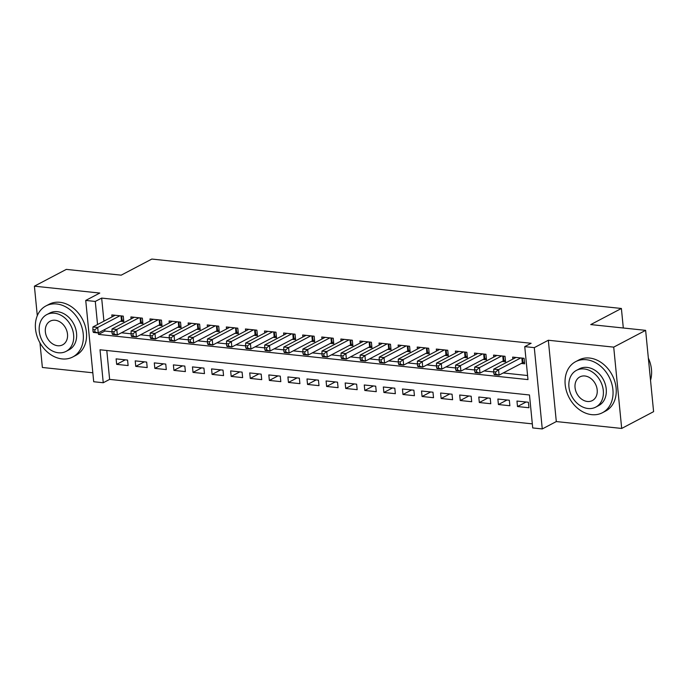<?xml version="1.0" encoding="UTF-8"?>
<svg xmlns="http://www.w3.org/2000/svg" width="688" height="688" viewBox="0 0 688 688"><rect width="100%" height="100%" fill="white"/><g stroke="black" fill="none" stroke-linecap="round" stroke-linejoin="round"><path stroke-width="1.03" d="M106.795 350.493L109.633 379.389L103.252 382.743L93.706 381.737L85.733 300.432L95.279 301.439L97.541 324.53M39.956 342.839L42.372 367.478L92.828 372.784M85.733 300.432L99.777 293.054L34.4 286.174L66.315 269.386L121.191 275.166L151.833 259.058L621.393 308.473L590.751 324.581L645.628 330.352L653.6 411.656L621.685 428.443L613.713 347.13L548.336 340.25L534.292 347.638L542.264 428.942L532.718 427.936L529.485 394.981L100.018 349.779L103.252 382.743M548.336 340.25L556.308 421.563L621.685 428.443M556.308 421.563L542.264 428.942M109.633 379.389L532.323 423.868M34.4 286.174L37.298 315.697M645.628 330.352L613.713 347.13M120.46 321.262L123.806 321.614L123.264 316.119L111.809 314.915L112.006 316.919M139.552 323.274L142.889 323.627L142.347 318.131L130.901 316.927L131.098 318.931M158.636 325.278L161.981 325.63L161.439 320.135L149.984 318.931L150.182 320.935M177.728 327.29L181.064 327.643L180.523 322.147L169.076 320.943L169.274 322.947M196.811 329.303L200.156 329.647L199.615 324.16L188.159 322.947L188.357 324.96M215.903 331.306L219.24 331.659L218.698 326.164L207.251 324.96L207.449 326.963M234.986 333.319L238.332 333.671L237.79 328.176L226.335 326.972L226.533 328.976M254.078 335.323L257.415 335.675L256.873 330.18L245.427 328.976L245.625 330.98M273.162 337.335L276.507 337.688L275.965 332.192L264.51 330.988L264.708 332.992M292.254 339.339L295.591 339.691L295.049 334.196L283.602 332.992L283.8 334.996M311.337 341.351L314.683 341.704L314.141 336.208L302.686 335.004L302.883 337.008M330.429 343.364L333.766 343.708L333.224 338.221L321.778 337.008L321.975 339.021M349.513 345.367L352.858 345.72L352.316 340.225L340.861 339.021L341.059 341.024M368.605 347.38L371.941 347.732L371.4 342.237L359.953 341.033L360.151 343.037M387.688 349.384L391.033 349.736L390.492 344.241L379.036 343.037L379.234 345.041M406.78 351.396L410.117 351.749L409.575 346.253L398.128 345.049L398.326 347.053M425.863 353.4L429.209 353.752L428.667 348.257L417.212 347.053L417.41 349.057M444.955 355.412L448.292 355.765L447.75 350.269L436.304 349.065L436.502 351.069M464.039 357.416L467.376 357.769L466.842 352.282L455.387 351.069L455.585 353.073M483.131 359.428L486.468 359.781L485.926 354.286L474.479 353.082L474.677 355.085M502.214 361.441L505.551 361.785L505.018 356.298L493.563 355.094L493.76 357.098M526.114 402.016L517.496 406.539L528.952 407.743L528.41 402.256L516.963 401.052L517.496 406.539M507.03 400.003L498.413 404.535L509.868 405.739L509.326 400.244L497.871 399.04L498.413 404.535M487.938 397.991L479.321 402.523L490.776 403.727L490.234 398.24L478.788 397.028L479.321 402.523M468.855 395.987L460.238 400.519L471.693 401.723L471.151 396.228L459.696 395.024L460.238 400.519M449.763 393.975L441.146 398.507L452.601 399.711L452.059 394.215L440.612 393.011L441.146 398.507M430.679 391.971L422.062 396.494L433.517 397.707L432.976 392.212L421.52 391.008L422.062 396.494M411.587 389.958L402.97 394.491L414.425 395.695L413.884 390.199L402.437 388.995L402.97 394.491M392.504 387.955L383.887 392.478L395.342 393.682L394.8 388.195L383.345 386.991L383.887 392.478M373.412 385.942L364.795 390.474L376.25 391.678L375.708 386.183L364.262 384.979L364.795 390.474M354.329 383.93L345.711 388.462L357.167 389.666L356.625 384.179L345.17 382.967L345.711 388.462M335.237 381.926L326.619 386.458L338.075 387.662L337.533 382.167L326.086 380.963L326.619 386.458M316.153 379.914L307.536 384.446L318.991 385.65L318.449 380.154L306.994 378.95L307.536 384.446M297.061 377.91L288.444 382.442L299.899 383.646L299.357 378.151L287.911 376.947L288.444 382.442M277.978 375.897L269.361 380.43L280.816 381.634L280.274 376.138L268.819 374.934L269.361 380.43M258.886 373.894L250.269 378.417L261.724 379.63L261.182 374.134L249.735 372.93L250.269 378.417M239.802 371.881L231.185 376.413L242.64 377.617L242.099 372.122L230.643 370.918L231.185 376.413M220.71 369.869L212.093 374.401L223.548 375.605L223.007 370.118L211.56 368.906L212.093 374.401M201.627 367.865L193.01 372.397L204.465 373.601L203.923 368.106L192.468 366.902L193.01 372.397M182.535 365.853L173.918 370.385L185.373 371.589L184.831 366.093L173.385 364.889L173.918 370.385M163.452 363.849L154.834 368.381L166.29 369.585L165.748 364.09L154.293 362.886L154.834 368.381M144.36 361.836L135.742 366.369L147.198 367.573L146.664 362.077L135.209 360.873L135.742 366.369M127.572 360.073L116.117 358.869L116.659 364.356L128.114 365.569L127.572 360.073M98.358 332.88L98.504 334.402L527.98 379.595L524.746 346.632L531.127 343.278L101.661 298.085L103.922 321.167M104.739 329.526L104.894 331.04L111.972 331.788M121.449 332.786L131.064 333.8M140.541 334.798L150.147 335.804M159.625 336.802L169.239 337.817M178.717 338.814L188.323 339.82M197.8 340.818L207.415 341.833M216.892 342.83L226.498 343.837M235.975 344.834L245.59 345.849M255.067 346.847L264.674 347.861M274.151 348.859L283.766 349.865M293.243 350.863L302.849 351.878M312.326 352.875L321.941 353.881M331.418 354.879L341.024 355.894M350.502 356.891L360.116 357.898M369.594 358.895L379.2 359.91M388.677 360.908L398.292 361.922M407.769 362.92L417.375 363.926M426.852 364.924L436.467 365.939M445.944 366.936L455.551 367.942M465.028 368.94L474.643 369.955M484.12 370.952L493.726 371.959M503.203 372.956L527.584 375.528M521.306 363.445L524.643 363.797L524.101 358.302L512.655 357.098L512.852 359.102M623.311 328.004L621.393 308.473M101.661 298.085L95.279 301.439M524.746 346.632L534.292 347.638M104.894 331.04L98.504 334.402M125.276 359.833L116.659 364.356M520.764 357.949L498.551 369.628L493.778 369.129L515.991 357.45M524.488 362.223L522.94 362.671A2.305 0.671 -5.6 0 0 522.321 362.911L499.092 375.123L494.319 374.625L493.924 373.997L495.833 374.195L495.618 372.002L493.709 371.804L493.924 373.997M495.618 372.002L498.551 369.628L499.092 375.123L495.833 374.195M493.778 369.129L493.709 371.804M650.521 380.301A28.827 22.498 -117.7 0 0 648.354 358.13M591.749 414.658A28.827 22.498 -117.7 0 0 602.473 412.705A28.827 22.498 -117.7 0 0 611.589 383.096A28.827 22.498 -117.7 0 0 586.357 359.721A28.827 22.498 -117.7 0 0 575.641 361.673A28.827 22.498 -117.7 0 0 566.516 391.283A28.827 22.498 -117.7 0 0 591.749 414.658M602.473 412.705L605.664 411.028A28.827 22.498 -117.7 0 0 614.78 381.41A28.827 22.498 -117.7 0 0 589.547 358.044A28.827 22.498 -117.7 0 0 578.832 359.987L575.641 361.673M576.458 370.359L579.391 368.811A20.76 16.202 62.3 0 1 587.113 367.409A20.76 16.202 62.3 0 1 605.277 384.239A20.76 16.202 62.3 0 1 598.715 405.559L595.774 407.107A20.76 16.202 -117.7 0 0 602.344 385.779A20.76 16.202 -117.7 0 0 584.181 368.957A20.76 16.202 -117.7 0 0 576.458 370.359A20.76 16.202 -117.7 0 0 569.896 391.678A20.76 16.202 -117.7 0 0 588.059 408.509A20.76 16.202 -117.7 0 0 595.774 407.107M584.869 375.983A13.382 10.44 -117.7 0 0 579.889 376.895A13.382 10.44 -117.7 0 0 575.658 390.629A13.382 10.44 -117.7 0 0 587.363 401.474A13.382 10.44 -117.7 0 0 592.342 400.571A13.382 10.44 -117.7 0 0 596.573 386.828A13.382 10.44 -117.7 0 0 584.869 375.983M62.066 358.912A28.827 22.498 -117.7 0 0 72.782 356.969A28.827 22.498 -117.7 0 0 81.906 327.35A28.827 22.498 -117.7 0 0 56.674 303.976A28.827 22.498 -117.7 0 0 45.95 305.928A28.827 22.498 -117.7 0 0 36.834 335.546A28.827 22.498 -117.7 0 0 62.066 358.912M72.782 356.969L75.981 355.292A28.827 22.498 -117.7 0 0 85.097 325.673A28.827 22.498 -117.7 0 0 59.865 302.299A28.827 22.498 -117.7 0 0 49.149 304.251L45.95 305.928M46.775 314.614L49.708 313.074A20.76 16.202 62.3 0 1 57.431 311.673A20.76 16.202 62.3 0 1 75.594 328.494A20.76 16.202 62.3 0 1 69.032 349.822L66.091 351.362A20.76 16.202 -117.7 0 0 72.661 330.042A20.76 16.202 -117.7 0 0 54.498 313.212A20.76 16.202 -117.7 0 0 46.775 314.614A20.76 16.202 -117.7 0 0 40.214 335.942A20.76 16.202 -117.7 0 0 58.377 352.772A20.76 16.202 -117.7 0 0 66.091 351.362M55.186 320.247A13.382 10.44 -117.7 0 0 50.207 321.15A13.382 10.44 -117.7 0 0 45.976 334.893A13.382 10.44 -117.7 0 0 57.68 345.737A13.382 10.44 -117.7 0 0 62.66 344.834A13.382 10.44 -117.7 0 0 66.891 331.091A13.382 10.44 -117.7 0 0 55.186 320.247M501.672 355.945L479.459 367.624L474.694 367.117L496.908 355.438M505.405 360.22L503.848 360.667A2.305 0.671 -5.6 0 0 503.238 360.899L480 373.12L475.227 372.612L474.84 371.993L476.75 372.191L476.535 369.989L474.625 369.791L474.84 371.993M476.535 369.989L479.459 367.624L480 373.12L476.75 372.191M474.694 367.117L474.625 369.791M482.589 353.933L460.375 365.612L455.602 365.113L477.816 353.434M486.313 358.207L484.765 358.654A2.305 0.671 -5.6 0 0 484.146 358.895L460.917 371.107L456.144 370.608L455.748 369.981L457.658 370.178L457.443 367.985L455.533 367.779L455.748 369.981M457.443 367.985L460.375 365.612L460.917 371.107L457.658 370.178M455.602 365.113L455.533 367.779M463.497 351.929L441.283 363.608L436.519 363.101L458.733 351.422M467.229 356.203L465.673 356.651A2.305 0.671 -5.6 0 0 465.062 356.883L441.825 369.095L437.052 368.596L436.665 367.968L438.574 368.175L438.359 365.973L436.45 365.775L436.665 367.968M438.359 365.973L441.283 363.608L441.825 369.095L438.574 368.175M436.519 363.101L436.45 365.775M444.414 349.917L422.2 361.596L417.427 361.097L439.641 349.418M448.137 354.191L446.589 354.638A2.305 0.671 -5.6 0 0 445.97 354.87L422.742 367.091L417.969 366.584L417.573 365.964L419.482 366.162L419.267 363.969L417.358 363.763L417.573 365.964M419.267 363.969L422.2 361.596L422.742 367.091L419.482 366.162M417.427 361.097L417.358 363.763M425.322 347.913L403.108 359.592L398.343 359.084L420.557 347.406M429.054 352.179L427.497 352.626A2.305 0.671 -5.6 0 0 426.887 352.867L403.65 365.079L398.877 364.58L398.49 363.952L400.399 364.158L400.184 361.957L398.275 361.759L398.49 363.952M400.184 361.957L403.108 359.592L403.65 365.079L400.399 364.158M398.343 359.084L398.275 361.759M406.238 345.901L384.024 357.579L379.251 357.081L401.465 345.402M409.962 350.175L408.414 350.622A2.305 0.671 -5.6 0 0 407.795 350.854L384.566 363.075L379.793 362.567L379.398 361.948L381.307 362.146L381.092 359.953L379.183 359.747L379.398 361.948M381.092 359.953L384.024 357.579L384.566 363.075L381.307 362.146M379.251 357.081L379.183 359.747M387.146 343.888L364.932 355.567L360.168 355.068L382.382 343.389M390.879 348.162L389.322 348.61A2.305 0.671 -5.6 0 0 388.711 348.85L365.474 361.062L360.701 360.564L360.314 359.936L362.223 360.134L362.008 357.941L360.099 357.743L360.314 359.936M362.008 357.941L364.932 355.567L365.474 361.062L362.223 360.134M360.168 355.068L360.099 357.743M368.063 341.884L345.849 353.563L341.076 353.056L363.29 341.377M371.787 346.159L370.239 346.606A2.305 0.671 -5.6 0 0 369.619 346.838L346.391 359.059L341.618 358.551L341.222 357.932L343.131 358.13L342.916 355.928L341.007 355.73L341.222 357.932M342.916 355.928L345.849 353.563L346.391 359.059L343.131 358.13M341.076 353.056L341.007 355.73M348.971 339.872L326.757 351.551L321.993 351.052L344.206 339.373M352.703 344.146L351.147 344.593A2.305 0.671 -5.6 0 0 350.536 344.834L327.299 357.046L322.526 356.547L322.139 355.92L324.048 356.117L323.833 353.924L321.924 353.718L322.139 355.92M323.833 353.924L326.757 351.551L327.299 357.046L324.048 356.117M321.993 351.052L321.924 353.718M329.887 337.868L307.674 349.547L302.901 349.04L325.114 337.361M333.611 342.142L332.063 342.59A2.305 0.671 -5.6 0 0 331.444 342.822L308.215 355.034L303.442 354.535L303.047 353.907L304.956 354.114L304.741 351.912L302.832 351.714L303.047 353.907M304.741 351.912L307.674 349.547L308.215 355.034L304.956 354.114M302.901 349.04L302.832 351.714M310.795 335.856L288.582 347.535L283.817 347.036L306.031 335.357M314.528 340.13L312.971 340.577A2.305 0.671 -5.6 0 0 312.361 340.818L289.123 353.03L284.35 352.531L283.963 351.903L285.873 352.101L285.658 349.908L283.748 349.702L283.963 351.903M285.658 349.908L288.582 347.535L289.123 353.03L285.873 352.101M283.817 347.036L283.748 349.702M291.712 333.852L269.498 345.531L264.725 345.023L286.939 333.345M295.436 338.118L293.888 338.565A2.305 0.671 -5.6 0 0 293.269 338.806L270.04 351.018L265.267 350.519L264.871 349.891L266.781 350.097L266.566 347.896L264.656 347.698L264.871 349.891M266.566 347.896L269.498 345.531L270.04 351.018L266.781 350.097M264.725 345.023L264.656 347.698M272.62 331.84L250.406 343.518L245.642 343.02L267.856 331.341M276.352 336.114L274.796 336.561A2.305 0.671 -5.6 0 0 274.185 336.793L250.948 349.014L246.175 348.506L245.788 347.887L247.697 348.085L247.482 345.892L245.573 345.686L245.788 347.887M247.482 345.892L250.406 343.518L250.948 349.014L247.697 348.085M245.642 343.02L245.573 345.686M253.537 329.827L231.323 341.506L226.55 341.007L248.764 329.328M257.26 334.101L255.712 334.549A2.305 0.671 -5.6 0 0 255.093 334.789L231.865 347.001L227.092 346.503L226.696 345.875L228.605 346.081L228.39 343.88L226.481 343.682L226.696 345.875M228.39 343.88L231.323 341.506L231.865 347.001L228.605 346.081M226.55 341.007L226.481 343.682M234.445 327.823L212.231 339.502L207.466 338.995L229.68 327.316M238.177 332.098L236.62 332.545A2.305 0.671 -5.6 0 0 236.01 332.777L212.773 344.998L208 344.49L207.613 343.871L209.522 344.069L209.307 341.867L207.398 341.669L207.613 343.871M209.307 341.867L212.231 339.502L212.773 344.998L209.522 344.069M207.466 338.995L207.398 341.669M215.361 325.811L193.147 337.49L188.374 336.991L210.588 325.312M219.085 330.085L217.537 330.532A2.305 0.671 -5.6 0 0 216.918 330.773L193.689 342.985L188.916 342.486L188.521 341.859L190.43 342.056L190.215 339.863L188.306 339.666L188.521 341.859M190.215 339.863L193.147 337.49L193.689 342.985L190.43 342.056M188.374 336.991L188.306 339.666M196.269 323.807L174.055 335.486L169.291 334.979L191.505 323.3M200.002 328.081L198.445 328.529A2.305 0.671 -5.6 0 0 197.834 328.761L174.597 340.981L169.824 340.474L169.437 339.846L171.346 340.053L171.131 337.851L169.222 337.653L169.437 339.846M171.131 337.851L174.055 335.486L174.597 340.981L171.346 340.053M169.291 334.979L169.222 337.653M177.186 321.795L154.972 333.474L150.199 332.975L172.413 321.296M180.91 326.069L179.362 326.516A2.305 0.671 -5.6 0 0 178.742 326.757L155.514 338.969L150.741 338.47L150.345 337.842L152.254 338.04L152.039 335.847L150.13 335.641L150.345 337.842M152.039 335.847L154.972 333.474L155.514 338.969L152.254 338.04M150.199 332.975L150.13 335.641M158.102 319.791L135.88 331.47L131.116 330.962L153.329 319.284M161.826 324.057L160.27 324.512A2.305 0.671 -5.6 0 0 159.659 324.745L136.422 336.957L131.649 336.458L131.262 335.83L133.171 336.036L132.956 333.835L131.047 333.637L131.262 335.83M132.956 333.835L135.88 331.47L136.422 336.957L133.171 336.036M131.116 330.962L131.047 333.637M139.01 317.779L116.797 329.457L112.024 328.959L134.237 317.28M142.734 322.053L141.186 322.5A2.305 0.671 -5.6 0 0 140.567 322.732L117.338 334.953L112.565 334.445L112.17 333.826L114.079 334.024L113.864 331.831L111.955 331.625L112.17 333.826M113.864 331.831L116.797 329.457L117.338 334.953L114.079 334.024M112.024 328.959L111.955 331.625M119.927 315.766L97.705 327.445L92.94 326.946L115.154 315.267M123.651 320.04L122.094 320.488A2.305 0.671 -5.6 0 0 121.484 320.728L98.246 332.94L93.473 332.442L93.086 331.814L94.996 332.02L94.781 329.819L92.871 329.621L93.086 331.814M94.781 329.819L97.705 327.445L98.246 332.94L94.996 332.02M92.94 326.946L92.871 329.621M522.493 358.138L522.94 362.671M521.848 358.07L522.321 362.911M503.41 356.126L503.848 360.667M502.765 356.057L503.238 360.899M484.318 354.114L484.765 358.654M483.673 354.053L484.146 358.895M465.234 352.11L465.673 356.651M464.589 352.041L465.062 356.883M446.142 350.097L446.589 354.638M445.497 350.029L445.97 354.87M427.059 348.094L427.497 352.626M426.414 348.025L426.887 352.867M407.967 346.081L408.414 350.622M407.322 346.012L407.795 350.854M388.883 344.077L389.322 348.61M388.238 344.009L388.711 348.85M369.791 342.065L370.239 346.606M369.146 341.996L369.619 346.838M350.708 340.053L351.147 344.593M350.063 339.992L350.536 344.834M331.616 338.049L332.063 342.59M330.971 337.98L331.444 342.822M312.533 336.036L312.971 340.577M311.888 335.968L312.361 340.818M293.441 334.033L293.888 338.565M292.796 333.964L293.269 338.806M274.357 332.02L274.796 336.561M273.712 331.951L274.185 336.793M255.265 330.016L255.712 334.549M254.62 329.948L255.093 334.789M236.182 328.004L236.62 332.545M235.537 327.935L236.01 332.777M217.09 325.992L217.537 330.532M216.445 325.931L216.918 330.773M198.006 323.988L198.445 328.529M197.361 323.919L197.834 328.761M178.914 321.975L179.362 326.516M178.269 321.907L178.742 326.757M159.831 319.972L160.27 324.512M159.186 319.903L159.659 324.745M140.739 317.959L141.186 322.5M140.094 317.89L140.567 322.732M121.656 315.955L122.094 320.488M121.011 315.887L121.484 320.728"/></g></svg>
